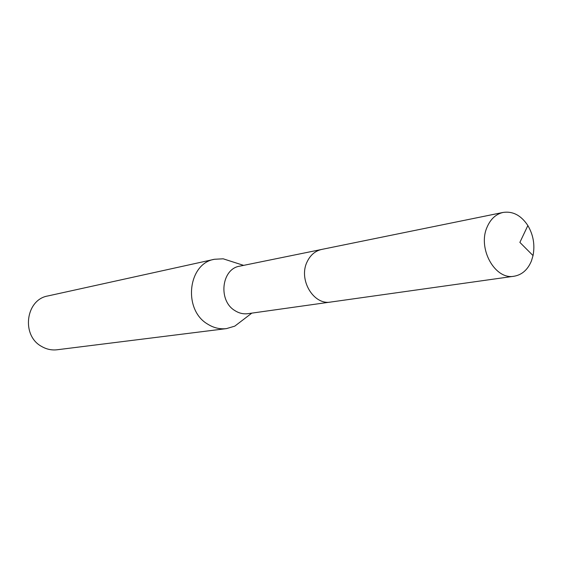 <?xml version="1.0" encoding="UTF-8"?>
<svg xmlns="http://www.w3.org/2000/svg" width="562" height="562" viewBox="0 0 562 562"><rect width="100%" height="100%" fill="white"/><g stroke="black" fill="none" stroke-linecap="round" stroke-linejoin="round"><path stroke-width="0.84" d="M320.937 249.598L239.749 266.156C221.491 268.762 217.873 300.635 234.874 310.589C239.019 313.238 243.374 314.27 247.933 313.673L329.978 302.131M233.82 262.229L223.191 258.808L214.508 259.265C187.834 263.459 182.741 309.817 207.694 324.141C213.651 327.885 219.904 329.374 226.444 328.615L234.783 326.143L243.655 319.364M214.508 259.265L47.84 295.963C25.662 299.581 21.047 335.507 41.574 346.424C46.477 349.283 51.655 350.4 57.106 349.768L226.444 328.615M531.455 260.88L533.036 255.584C535.066 244.927 533.338 234.923 527.866 225.559C521.129 215.387 512.881 211.01 503.123 212.429C495.937 214.087 490.584 218.997 487.071 227.167C477.391 248.502 495.052 280.15 514.111 276.23C522.014 274.832 527.795 269.718 531.455 260.88M503.123 212.429L321.703 249.423C315.219 250.905 310.357 255.043 307.112 261.836C298.19 279.574 313.575 305.461 330.758 302.04L514.111 276.23M243.606 265.369L223.191 258.808M251.825 313.125L234.783 326.143M533.036 255.584L519.878 242.391L527.866 225.559"/></g></svg>
